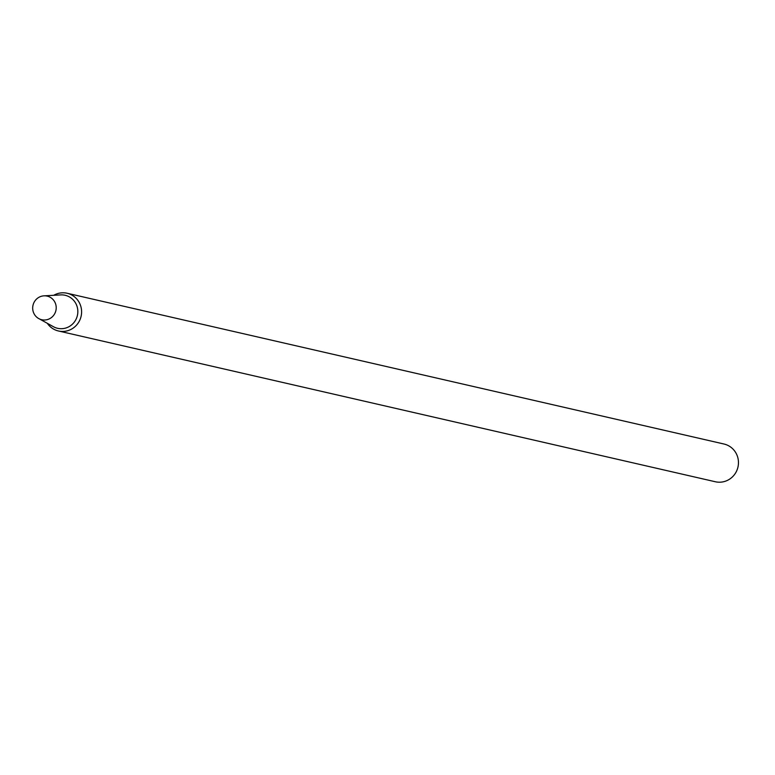 <?xml version="1.0" encoding="UTF-8"?>
<svg xmlns="http://www.w3.org/2000/svg" width="775" height="775" viewBox="0 0 775 775"><rect width="100%" height="100%" fill="white"/><g stroke="black" fill="none" stroke-linecap="round" stroke-linejoin="round"><path stroke-width="1.16" d="M54.831 313.458A12.1 11.741 102.9 0 1 33.005 305.282A12.1 11.741 102.9 0 1 54.415 301.349A12.1 11.741 102.9 0 1 54.831 313.458M43.962 295.847L60.682 294.907A16.934 16.44 102.9 0 1 75.311 302.608A16.934 16.44 102.9 0 1 75.902 319.562A16.934 16.44 102.9 0 1 53.388 326.692L38.75 318.544M53.727 295.304A19.356 18.794 102.9 0 1 67.115 293.25A19.356 18.794 102.9 0 1 79.389 320.995A19.356 18.794 102.9 0 1 58.454 330.983A19.356 18.794 102.9 0 1 47.294 323.301M67.115 293.25L723.976 444.017A19.356 18.794 102.9 0 1 736.25 471.762A19.356 18.794 102.9 0 1 715.315 481.75L58.454 330.983"/></g></svg>
